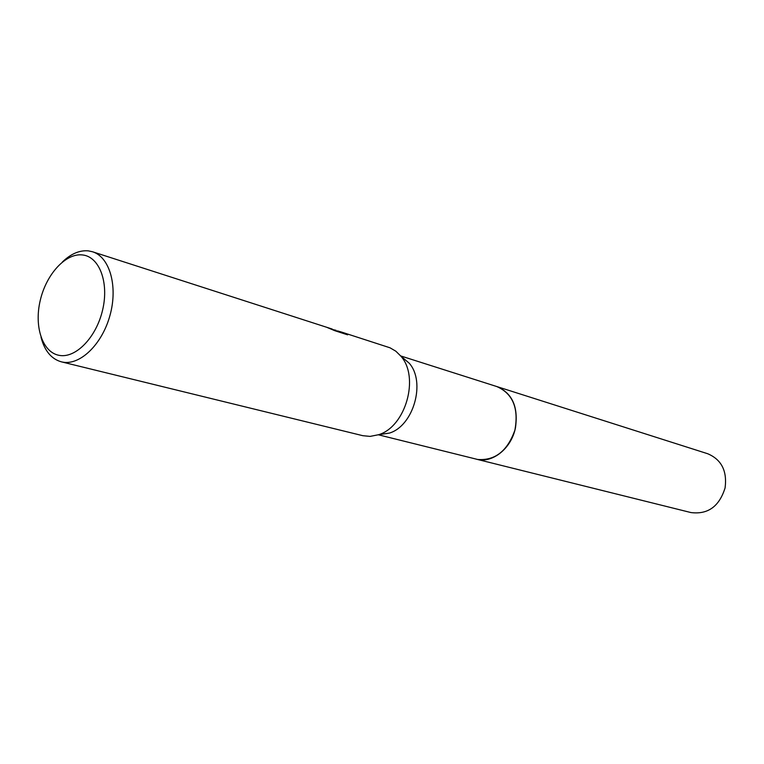 <?xml version="1.0" encoding="UTF-8"?>
<svg xmlns="http://www.w3.org/2000/svg" width="764" height="764" viewBox="0 0 764 764"><rect width="100%" height="100%" fill="white"/><g stroke="black" fill="none" stroke-linecap="round" stroke-linejoin="round"><path stroke-width="1.15" d="M496.619 386.488L497.087 386.641C512.921 393.861 518.861 408.368 514.898 430.151C507.458 451.037 495.024 460.807 477.605 459.46L378.352 434.792M496.753 386.536C512.749 393.565 518.823 408.033 514.965 429.931C510.037 449.117 492.646 462.64 477.605 459.46L475.399 458.916M401.09 356.425L409.16 363.129C426.045 381.933 413.572 425.959 389.334 433.112L378.934 434.592M347.63 334.823L337.316 331.471L337.449 330.879L341.632 332.101L390.022 347.801L395.847 351.211L400.88 356.158C419.742 377.168 405.703 426.713 378.619 434.706L370.12 436.397L362.824 435.69L61.349 361.83C51.36 358.994 44.589 350.81 41.036 337.296M332.178 329.456L335.998 330.277M62.371 262.004C70.861 253.82 79.504 250.105 88.29 250.859L92.53 251.767C109.663 256.971 118.076 286.118 110.045 315.179C102.233 344.306 80.039 365.698 62.467 362.079L61.349 361.83M337.449 330.879L347.677 334.174L347.649 334.833L334.947 330.745L327.384 327.575L332.264 329.074L92.53 251.767M82.416 254.937C99.272 256.523 109.156 282.231 102.662 309.783C96.417 337.373 75.607 358.708 59.086 355.336C42.469 352.357 33.988 326.677 40.225 300.519C46.222 274.314 65.637 252.951 82.416 254.937M337.344 331.347L335.921 330.888L336.055 330.296M335.921 330.888L333.505 330.105M347.553 334.766L347.677 334.174M476.526 459.221C492.236 463.681 511.364 448.573 515.442 427.916C518.469 407.011 512.348 393.25 497.087 386.641L707.626 453.711C721.474 459.546 727.29 470.949 725.084 487.919C719.258 506.484 707.875 514.697 690.942 512.558L476.039 459.097M497.087 386.641L400.699 355.938M409.16 363.129L400.88 356.158M389.334 433.112L378.619 434.706"/></g></svg>
